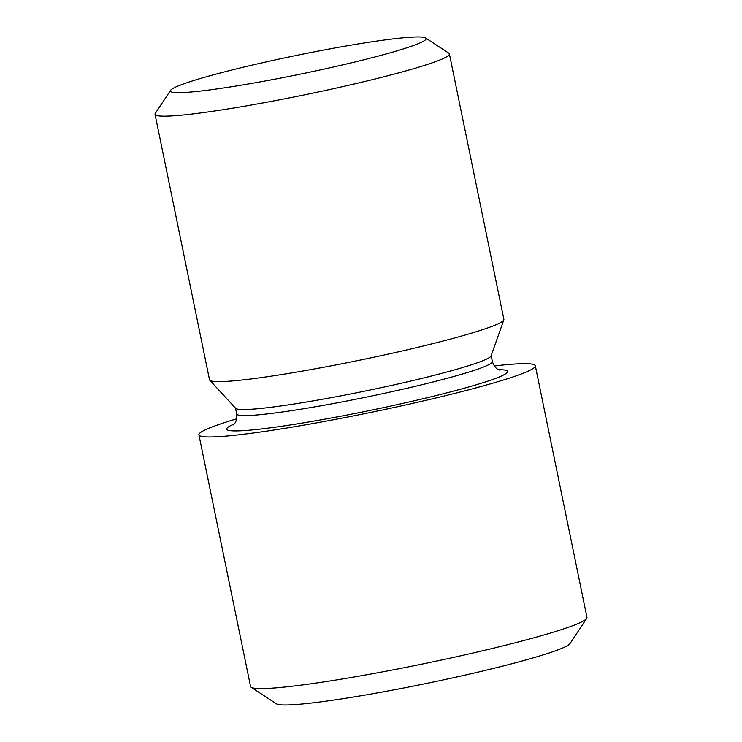 <?xml version="1.0" encoding="UTF-8"?>
<svg xmlns="http://www.w3.org/2000/svg" width="742" height="742" viewBox="0 0 742 742"><rect width="100%" height="100%" fill="white"/><g stroke="black" fill="none" stroke-linecap="round" stroke-linejoin="round"><path stroke-width="1.11" d="M236.698 418.822A171.708 12.577 -11.6 0 0 198.912 434.84L250.564 686.471A171.708 12.577 -11.6 0 0 251.204 687.278L276.451 703.833A150.246 11 -11.6 0 0 407.08 687.342A150.246 11 -11.6 0 0 570.014 643.574L586.709 618.411A171.708 12.577 -11.6 0 0 586.968 617.418L535.316 365.787A171.708 12.577 -11.6 0 0 494.283 365.954M251.204 687.278A171.708 12.577 -11.6 0 0 400.485 668.431A171.708 12.577 -11.6 0 0 586.709 618.411M198.912 434.84A171.708 12.577 -11.6 0 0 348.833 416.809A171.708 12.577 -11.6 0 0 535.316 365.787M170.614 90.292L155.263 113.433A150.246 11 -11.6 0 0 155.032 114.314L209.522 379.783A150.246 11 -11.6 0 0 209.763 380.229L235.659 408.304A130.499 9.553 -11.6 0 0 349.399 394.206A130.499 9.553 -11.6 0 0 491.083 355.872L503.837 319.858A150.246 11 -11.6 0 0 503.883 319.357L449.383 53.888A150.246 11 -11.6 0 0 448.827 53.174L425.593 37.953A130.499 9.553 -11.6 0 0 296.327 55.446A130.499 9.553 -11.6 0 0 170.614 90.292A130.499 9.553 -11.6 0 0 284.353 77.344A130.499 9.553 -11.6 0 0 425.593 37.953M209.763 380.229A150.246 11 -11.6 0 0 340.708 363.997A150.246 11 -11.6 0 0 503.837 319.858M155.032 114.314A150.246 11 -11.6 0 0 286.208 98.528A150.246 11 -11.6 0 0 449.383 53.888M234.157 423.997A143.382 10.499 -11.6 0 0 351.847 414.082A143.382 10.499 -11.6 0 0 498.652 369.702M233.09 424.99L233.081 424.999C232.673 424.823 237.459 423.571 236.698 413.971A130.499 9.553 -11.6 0 0 350.641 400.263A130.499 9.553 -11.6 0 0 492.373 361.493C495.424 370.583 500.331 369.878 500.034 370.193M492.373 361.493L491.167 355.641M236.698 413.971L235.502 408.119"/></g></svg>
